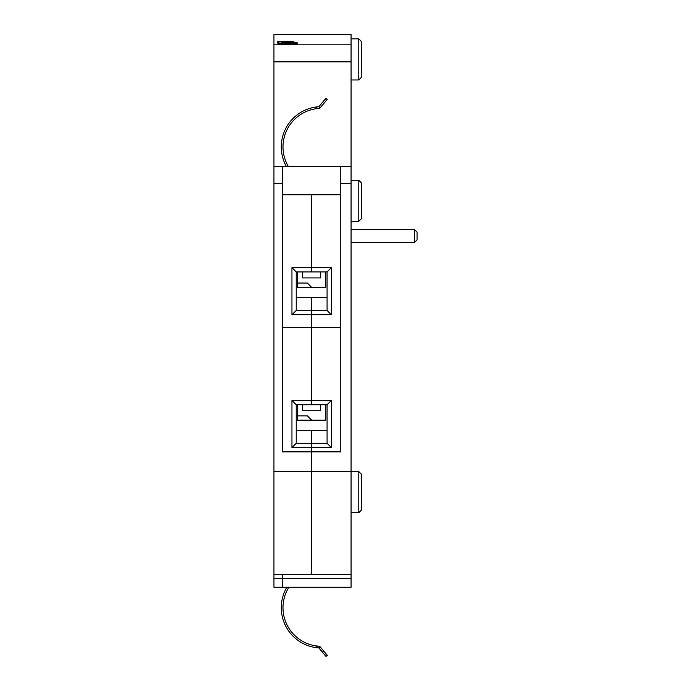 <?xml version="1.0" encoding="UTF-8"?>
<svg xmlns="http://www.w3.org/2000/svg" width="691" height="691" viewBox="0 0 691 691"><rect width="100%" height="100%" fill="white"/><g stroke="black" fill="none" stroke-linecap="round" stroke-linejoin="round"><path stroke-width="1.04" d="M351.071 166.514L351.071 34.55L273.947 34.55L273.947 166.514L351.071 166.514L340.784 166.514L340.784 451.862L311.65 451.862L311.65 447.578L331.36 447.578L331.36 400.452L327.076 404.736L327.076 443.294L311.65 443.294L311.65 471.573L311.65 451.862L282.515 451.862L282.515 166.514L273.947 166.514L273.947 471.573L311.65 471.573L311.65 574.402L311.65 471.573L351.071 471.573L351.071 166.514M273.947 471.573L273.947 587.255L282.515 587.255L282.515 578.687L282.515 587.255L351.071 587.255L351.071 471.573L358.784 471.573L358.784 512.705L351.071 512.705M273.947 578.687L282.515 578.687L282.515 574.402L282.515 578.687L351.071 578.687M281.539 44.189L281.539 43.473L278.361 43.136L277.765 43.671L281.574 44.198L296.301 44.267L297.182 44.172L297.182 43.593L293.347 43.092L293.347 44.267M281.539 43.473L282.187 43.637M282.187 44.241L282.187 43.68L283.06 44.267M284.752 44.267L284.752 43.775L283.06 43.775M284.752 43.775L286.221 43.352L286.221 44.267M289.451 44.267L289.451 43.706L286.221 43.352M289.451 43.706L290.989 43.775L290.989 44.267M291.878 44.267L290.989 43.775M291.878 43.775L293.347 43.092M278.404 42.911L277.765 42.756L277.765 41.512L278.369 41.486L278.369 42.911L282.187 43.222L282.187 42.738L282.187 43.222M281.548 43.248L281.548 41.797L278.369 41.486M281.548 41.797L293.874 42.643M297.113 42.635L293.874 42.255M282.187 42.738L296.871 42.643M277.704 41.184L293.891 41.546M293.891 41.192L277.946 41.21M340.784 194.793L311.65 194.793L311.65 267.624L331.36 267.624L327.076 271.917L327.076 310.475L331.36 314.759L331.36 267.624M311.65 430.441L311.65 447.578L291.947 447.578L291.947 400.452L311.65 400.452L311.65 404.736L311.65 327.612L311.65 400.452L331.36 400.452M340.784 327.612L311.65 327.612L311.65 314.759L331.36 314.759M331.36 447.578L327.076 443.294M311.65 443.294L296.232 443.294L296.232 404.736L327.076 404.736M311.65 297.622L311.65 310.475L296.232 310.475L291.947 314.759L311.65 314.759L311.65 310.475L311.65 327.612L282.515 327.612M291.947 314.759L291.947 267.624L311.65 267.624L311.65 271.917L311.65 194.793L282.515 194.793M291.947 267.624L296.232 271.917L327.076 271.917M311.65 310.475L327.076 310.475M285.625 43.68L285.625 44.267M292.751 43.68L292.751 44.267M282.196 42.73L282.196 42.108M351.071 574.402L273.947 574.402M351.071 79.966L358.784 79.966L358.784 38.834L351.071 38.834M358.784 79.966L361.35 77.392L361.35 41.408L358.784 38.834M358.784 512.705L361.35 510.131L361.35 474.147L358.784 471.573M351.071 221.353L358.784 221.353L358.784 180.221L351.071 180.221M358.784 221.353L361.35 218.788L361.35 182.795L358.784 180.221M291.947 447.578L296.232 443.294M291.947 400.452L296.232 404.736M296.232 310.475L296.232 271.917M311.65 287.335L307.365 283.051L297.51 283.051M311.65 420.154L307.365 415.87L297.51 415.87M327.076 297.622L296.232 297.622M297.51 271.917L297.51 287.335L325.789 287.335L325.789 271.917M302.658 271.917L302.658 277.912L320.65 277.912L320.65 271.917M327.076 430.441L296.232 430.441M297.51 404.736L297.51 420.154L325.789 420.154L325.789 404.736M302.658 404.736L302.658 410.73L320.65 410.73L320.65 404.736M414.479 229.593L417.053 232.167L417.053 239.881L414.479 242.446L414.479 229.593L351.071 229.593M319.095 108.366L320.149 107.796L318.853 106.708L315.329 107.105L317.1 108.591L318.629 108.444L317.1 108.591A38.558 38.558 0 0 0 288.363 166.514M322.438 102.441L323.751 103.546L327.327 99.279L326.014 98.174L318.853 106.708L317.808 106.794M316.34 106.958L315.329 107.105A40.277 40.277 0 0 0 286.385 166.514M323.751 103.546L320.399 107.528A2.574 2.574 0 0 1 320.149 107.796L320.132 107.813M320.063 107.865L319.536 108.202M325.193 99.159L326.506 100.264M318.629 646.18L317.1 646.033L320.149 646.828L318.629 646.18M288.881 587.255A38.558 38.558 0 0 0 317.1 646.033L315.329 647.519A40.277 40.277 0 0 1 286.877 587.255M322.438 652.183L326.014 656.45L327.327 655.344L323.751 651.077L322.438 652.183L318.853 647.916L317.402 647.795M315.744 647.588L318.853 647.916L320.149 646.828A2.574 2.574 0 0 1 320.399 647.096L323.751 651.077M325.193 655.465L326.506 654.36M351.071 183.651L340.784 183.651M351.071 44.811L273.947 44.811M351.071 61.836L273.947 61.836M278.361 43.136L278.361 43.844M296.543 44.267L296.543 43.429M283.068 42.643L283.068 42.194M292.336 42.194L292.336 42.643M282.515 183.651L273.947 183.651M351.071 242.446L414.479 242.446"/></g></svg>
